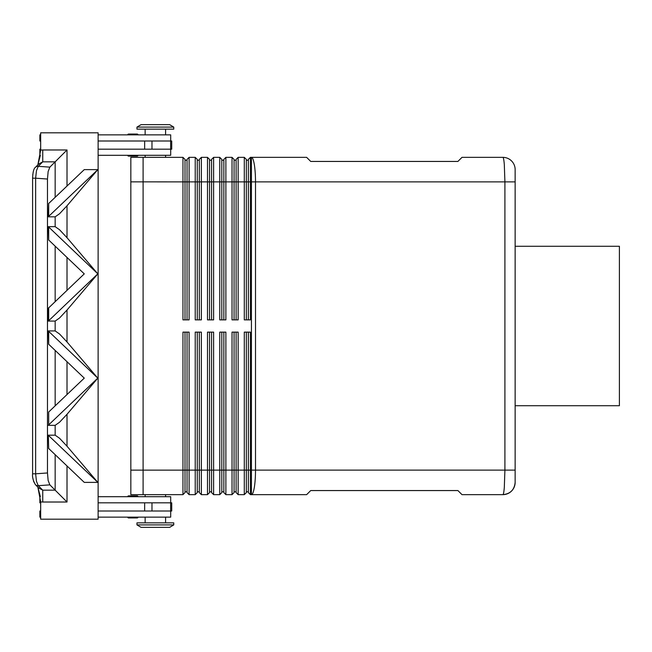 <?xml version="1.0" encoding="UTF-8"?>
<svg xmlns="http://www.w3.org/2000/svg" width="652" height="652" viewBox="0 0 652 652"><rect width="100%" height="100%" fill="white"/><g stroke="black" fill="none" stroke-linecap="round" stroke-linejoin="round"><path stroke-width="0.98" d="M137.988 134.866A0.815 0.815 0 0 0 137.173 134.051L128.583 134.051A0.815 0.815 0 0 0 127.768 134.866M128.583 156.13L137.173 156.13L128.583 156.13A0.815 0.815 0 0 1 127.768 155.306A0.815 0.815 0 0 0 128.583 156.13L137.173 156.13A0.815 0.815 0 0 0 137.988 155.306M170.694 140.995L170.694 134.866L98.126 134.866M165.584 134.866L165.584 129.145M145.143 129.145L145.143 134.866M165.584 157.352L165.584 155.306M145.143 155.306L145.143 157.352M173.758 129.145L173.758 127.099L169.675 124.646L141.052 124.646L136.969 127.099L136.969 129.145L173.758 129.145M128.583 495.87L137.173 495.87L128.583 495.87A0.815 0.815 0 0 0 127.768 496.694A0.815 0.815 0 0 1 128.583 495.87L137.173 495.87A0.815 0.815 0 0 1 137.988 496.694M128.583 517.949L137.173 517.949L128.583 517.949A0.815 0.815 0 0 1 127.768 517.134M137.988 517.134A0.815 0.815 0 0 1 137.173 517.949M173.758 524.901L169.675 527.354L141.052 527.354L136.969 524.901L136.969 522.855L173.758 522.855L173.758 524.901L136.969 524.901M165.584 494.648L165.584 496.694M145.143 496.694L145.143 494.648M165.584 517.134L165.584 522.855M145.143 522.855L145.143 517.134M98.126 496.694L170.694 496.694L170.694 502.822M502.879 157.352C503.434 157.458 503.914 159.854 504.314 164.54L504.909 181.884L515.145 181.884L515.145 169.618A12.266 12.266 0 0 0 502.879 157.352L461.999 157.352L457.908 161.443L310.727 161.443L306.636 157.352L250.417 157.352L250.417 181.884L504.909 181.884L504.909 470.116L504.314 487.46C503.914 492.121 503.442 494.518 502.888 494.648A12.266 12.266 0 0 0 511.551 491.054A12.266 12.266 0 0 1 502.879 494.648C510.337 493.898 514.42 489.807 515.145 482.382A12.266 12.266 0 0 1 511.551 491.054A12.266 12.266 0 0 0 515.145 482.382L515.145 169.618A12.266 12.266 0 0 0 502.879 157.352M143.098 157.336L130.832 157.336L130.832 494.664L143.098 494.664L143.098 157.336L182.959 157.352L182.959 319.871L189.096 319.871L189.096 181.884L195.225 181.884L195.225 157.352L189.096 157.352L187.051 159.398L187.051 319.871M185.005 319.871L185.005 181.884L189.096 181.884L189.096 157.352M130.832 181.859L185.005 181.884L185.005 159.398L182.959 157.352M197.271 319.871L197.271 181.884L195.225 181.884L195.225 319.871L201.362 319.871L201.362 181.884L207.491 181.884L207.491 157.352L201.362 157.352L199.316 159.398L199.316 319.871M195.225 157.352L197.271 159.398L197.271 181.884L201.362 181.884L201.362 157.352M209.537 319.871L209.537 181.884L207.491 181.884L207.491 319.871L213.62 319.871L213.62 181.884L219.757 181.884L219.757 157.352L213.62 157.352L211.582 159.398L211.582 319.871M207.491 157.352L209.537 159.398L209.537 181.884L213.62 181.884L213.62 157.352M221.802 319.871L221.802 181.884L219.757 181.884L219.757 319.871L225.885 319.871L225.885 181.884L232.022 181.884L232.022 157.352L225.885 157.352L223.848 159.398L223.848 319.871M219.757 157.352L221.802 159.398L221.802 181.884L225.885 181.884L225.885 157.352M234.068 319.871L234.068 181.884L232.022 181.884L232.022 319.871L238.151 319.871L238.151 181.884L244.288 181.884L244.288 157.352L238.151 157.352L236.114 159.398L236.114 319.871M232.022 157.352L234.068 159.398L234.068 181.884L238.151 181.884L238.151 157.352M250.417 157.352L248.371 159.398L248.371 319.871M246.334 319.871L246.334 159.398L244.288 157.352M187.051 332.129L187.051 492.602L189.096 494.648L189.096 332.129L182.959 332.129L182.959 494.648L185.005 492.602L185.005 332.129M143.098 494.648L182.959 494.648M236.114 332.129L236.114 492.602L238.151 494.648L238.151 332.129L232.022 332.129L232.022 494.648L225.885 494.648L225.885 332.129L219.757 332.129L219.757 494.648L213.62 494.648L213.62 332.129L207.491 332.129L207.491 494.648L201.362 494.648L201.362 332.129L195.225 332.129L195.225 494.648L189.096 494.648M238.151 494.648L244.288 494.648L244.288 470.116L234.068 470.116L234.068 332.129M248.371 332.129L248.371 492.602L250.417 494.648L250.417 332.129L244.288 332.129L244.288 470.116L246.334 470.116L246.334 332.129M250.417 494.648L306.636 494.648L310.727 490.557L457.908 490.557L461.999 494.648L502.879 494.648C510.337 493.898 514.42 489.807 515.145 482.382M199.316 332.129L199.316 492.602L201.362 494.648M195.225 494.648L197.271 492.602L197.271 332.129M211.582 332.129L211.582 492.602L213.62 494.648M207.491 494.648L209.537 492.602L209.537 332.129M223.848 332.129L223.848 492.602L225.885 494.648M219.757 494.648L221.802 492.602L221.802 332.129M232.022 494.648L234.068 492.602L234.068 470.116L130.832 470.141M244.288 494.648L246.334 492.602L246.334 470.116L255.502 470.116L255.502 181.884A24.532 4.067 -90 0 0 254.313 164.54A24.532 4.067 -90 0 0 251.444 157.352L251.444 494.648A24.532 4.067 -90 0 0 254.313 487.46A24.532 4.067 -90 0 0 255.502 470.116L515.145 470.116M515.145 246.277L619.4 246.277L619.4 405.723L515.145 405.723M38.721 487.973L35.387 484.64A4.091 3.822 -45 0 0 38.272 485.691L36.463 481.323L35.632 473.808L32.6 473.808L32.6 178.192L35.632 178.192L36.463 170.677L38.272 166.309A4.091 3.822 -135 0 0 35.387 167.36L38.721 164.027L42.747 161.835L42.747 149.984A17.49 16.357 -45 0 0 40.668 150.115L40.668 132.821L98.126 132.821L98.126 519.179L40.668 519.179L40.668 501.885A17.49 16.357 45 0 0 42.747 502.016L42.747 490.165L38.729 487.973M40.668 150.115L37.84 164.907L35.224 167.531M67.009 186.048L67.009 149.984L49.862 167.14L38.272 166.309L42.747 161.835L55.159 161.835L55.159 197.328M42.747 502.016L67.009 502.016L55.159 490.165L42.747 490.165L38.272 485.691L49.862 484.86L48.142 480.491L47.474 472.961L47.474 179.039L48.142 171.509L49.862 167.14M48.68 216.366L48.321 216.823L55.159 216.823L59.544 213.742L67.009 205.779L97.841 169.618L48.68 216.366L48.68 203.497L84.263 169.618L97.776 169.618M97.841 273.873L67.009 237.711L59.544 229.748L55.159 226.668L48.321 226.668L97.841 273.873L67.009 310.034L59.544 317.997L55.159 321.077L48.321 321.077L48.321 308.209L84.263 273.873L48.68 239.993L48.68 227.124M97.776 378.127L67.009 341.966L59.544 334.003L55.159 330.923L48.321 330.923L48.68 344.248L48.68 331.379L97.776 378.127L48.68 424.876L48.68 412.007L48.68 424.876M48.321 425.332L55.159 425.332L59.544 422.251L67.009 414.289L97.841 378.127M48.68 435.634L97.841 482.382L67.009 446.221L59.544 438.258L55.159 435.177L48.321 435.177L48.68 448.503L48.321 435.177M48.68 412.007L84.263 378.127L48.68 344.248M48.68 239.993L48.321 226.668M48.321 216.823L48.68 203.497M49.862 484.86L55.159 490.165L55.159 454.672M97.776 273.873L48.321 321.077M40.668 502.822L39.862 502.822L39.862 496.694L40.375 496.694L37.84 487.093L40.668 501.885M37.84 164.907L40.375 155.306L39.862 155.306L39.862 149.178L40.668 149.178M97.776 482.382L84.263 482.382L48.68 448.503M48.68 320.621L48.68 307.752M48.68 331.379L48.321 330.923M98.126 511.005L171.72 511.005L171.72 502.822L98.126 502.822M98.126 149.178L171.72 149.178L171.72 140.995L170.645 140.995L170.645 149.178M246.334 491.787L248.371 491.787M234.068 491.787L236.114 491.787M221.802 491.787L223.848 491.787M209.537 491.787L211.582 491.787M197.271 491.787L199.316 491.787M250.417 319.871L250.417 181.884L244.288 181.884L244.288 319.871L250.417 319.871M185.005 491.787L187.051 491.787M246.334 160.213L248.371 160.213M234.068 160.213L236.114 160.213M221.802 160.213L223.848 160.213M209.537 160.213L211.582 160.213M197.271 160.213L199.316 160.213M185.005 160.213L187.051 160.213M170.694 511.005L170.694 517.134L98.126 517.134M40.668 517.134L39.862 517.134L39.862 511.005L40.668 511.005M128.583 134.051L137.173 134.051L128.583 134.051M173.758 127.099L136.969 127.099M98.126 155.306L170.694 155.306L170.694 149.178M40.668 134.866L39.862 134.866L39.862 140.995L40.668 140.995M170.645 140.995L151.973 140.995L151.973 149.178M98.126 140.995L151.973 140.995M67.009 149.984L42.747 149.984M47.474 472.961L35.632 473.808L35.632 178.192L47.474 179.039M55.159 216.823L55.159 226.668M55.159 321.077L55.159 330.923M55.159 425.332L55.159 435.177M55.159 246.163L55.159 301.583M55.159 350.417L55.159 405.837M67.009 394.558L67.009 361.697M67.009 290.303L67.009 257.442M67.009 446.221L67.009 414.289M67.009 341.966L67.009 310.034M67.009 502.016L67.009 465.952M67.009 237.711L67.009 205.779M144.646 511.005L144.646 502.822M151.973 511.005L151.973 502.822M170.645 511.005L170.645 502.822M144.646 140.995L144.646 149.178M33.521 481.233L35.387 484.64C33.097 480.516 32.168 476.905 32.6 473.808L32.6 473.898M32.861 174.019L32.6 178.192C32.869 172.038 33.798 168.428 35.387 167.36M33.521 170.767L33.138 172.332M32.861 477.981L33.138 479.668"/></g></svg>
